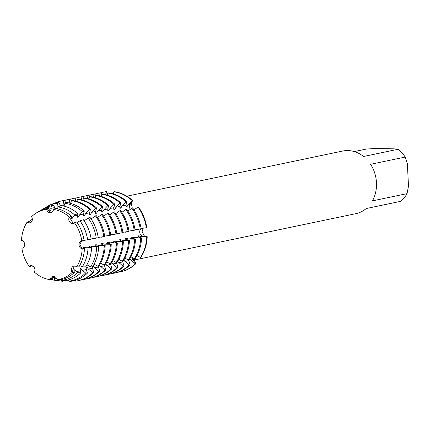 <?xml version="1.0" encoding="UTF-8"?>
<svg xmlns="http://www.w3.org/2000/svg" width="430" height="430" viewBox="0 0 430 430"><rect width="100%" height="100%" fill="white"/><g stroke="black" fill="none" stroke-linecap="round" stroke-linejoin="round"><path stroke-width="0.64" d="M71.439 216.231A36.211 30.643 -101.8 0 0 55.276 208.453L53.449 209.431A35.604 30.127 -101.8 0 1 69.343 217.075L73.261 223.39L69.343 217.075A35.604 30.127 -101.8 0 0 53.449 209.431A4.026 3.402 78.2 0 1 50.847 212.78A4.026 3.402 78.2 0 1 46.66 209.367A35.604 30.127 -101.8 0 0 31.524 216.72A4.026 3.402 78.2 0 1 29.735 223.041A4.026 3.402 78.2 0 1 27.009 222.272A35.604 30.127 -101.8 0 0 21.5 240.322A4.026 3.402 78.2 0 1 24.65 244.219A4.026 3.402 78.2 0 1 22.048 248.218A4.026 3.402 78.2 0 1 21.903 248.244A35.604 30.127 -101.8 0 0 29.245 266.412L30.836 265.649L29.245 266.412A4.026 3.402 78.2 0 1 30.648 265.681A4.026 3.402 78.2 0 1 34.282 267.546A4.026 3.402 78.2 0 1 34.33 272.056A35.604 30.127 -101.8 0 0 50.224 279.704L53.234 276.296L50.224 279.704A4.026 3.402 78.2 0 1 52.82 276.35A4.026 3.402 78.2 0 1 57.013 279.769A35.604 30.127 -101.8 0 0 72.143 272.416L74.309 266.036L72.143 272.416A4.026 3.402 78.2 0 1 73.933 266.089A4.026 3.402 78.2 0 1 76.664 266.858A35.604 30.127 -101.8 0 0 82.173 248.814L79.872 244.643L81.662 240.907L79.872 244.643L82.173 248.814A4.026 3.402 78.2 0 1 79.023 244.912A4.026 3.402 78.2 0 1 81.619 240.918A4.026 3.402 78.2 0 1 81.77 240.891A35.604 30.127 -101.8 0 0 74.428 222.724A4.026 3.402 78.2 0 1 73.025 223.45A4.026 3.402 78.2 0 1 69.391 221.584A4.026 3.402 78.2 0 1 69.343 217.075L71.439 216.231L71.364 218.478L72.251 218.295L74.643 214.941L77.862 213.64L77.432 217.209L78.319 217.021L79.577 214.86L82.517 211.764L84.285 211.055L83.484 214.043L83.501 215.941L84.388 215.752L85.651 213.592L89.623 209.405L90.51 209.222L89.553 212.775L89.569 214.672L90.456 214.484L91.719 212.323L95.691 208.136L96.578 207.953L95.621 211.506L95.643 213.398L96.524 213.215L97.787 211.055L101.759 206.868L102.646 206.679L101.69 210.238L101.711 212.13L102.593 211.947L103.856 209.786L107.828 205.599L108.715 205.411L107.758 208.969L107.779 210.861L108.661 210.678L109.924 208.518L113.902 204.331L114.783 204.142L113.832 207.701L113.848 209.593L114.729 209.405L115.993 207.244L119.97 203.057L120.852 202.874L119.9 206.427L119.916 208.324L120.803 208.136L122.061 205.975L126.038 201.788L126.92 201.605L125.969 205.158L125.985 207.056L126.871 206.868L128.135 204.707L132.547 200.428L130.086 204.298A4.026 3.402 -101.8 0 0 130.365 209.329A4.026 3.402 78.2 0 1 130.086 204.298L132.547 200.428L131.381 203.954L132.316 208.152M139.707 232.13A4.026 3.402 78.2 0 1 140.997 228.873A4.026 3.402 -101.8 0 0 139.863 233.119A4.026 3.402 -101.8 0 0 142.953 236.134A4.026 3.402 78.2 0 1 139.707 232.13M141.126 228.765A4.026 3.402 78.2 0 1 141.674 228.432A4.026 3.402 -101.8 0 0 141.126 228.765M143.179 228.217L142.12 231.689L144.286 235.876L147.221 236.731L142.953 236.134L147.221 236.731L141.002 236.543L138.573 235.817L137.686 236.005M31.766 265.67L30.659 266.406L29.245 266.412A35.604 30.127 -101.8 0 1 21.903 248.244L22.36 248.131M134.337 260L355.771 213.689A31.997 27.079 -101.8 0 0 366.209 208.539L400.803 201.304A31.997 27.079 -101.8 0 0 407.038 193.629L372.444 200.864A31.997 27.079 -101.8 0 0 376.47 182.626A31.997 27.079 -101.8 0 0 370.59 164.292L405.184 157.057A31.997 27.079 -101.8 0 0 398.164 149.258L363.57 156.493A31.997 27.079 -101.8 0 0 342.667 151.048L126.839 196.188M140.922 257.366A40.726 34.459 -101.8 0 0 147.221 236.731A40.726 34.459 -101.8 0 1 140.922 257.366L140.481 257.462L137.03 255.517M133.95 258.468L135.756 263.724L132.897 259.806A4.026 3.402 78.2 0 1 132.026 257.387A4.026 3.402 -101.8 0 0 132.897 259.806L135.756 263.724L135.316 263.816L129.79 258.903M120.642 271.781A40.726 34.459 -101.8 0 0 135.756 263.724A40.726 34.459 -101.8 0 1 120.862 271.733A40.726 34.459 -101.8 0 1 120.642 271.781M105.716 194.709L106.162 191.705L106.602 191.608L107.118 195.086L106.602 191.608L107.581 193.903M46.956 209.195L48.37 208.389L48.595 208.851L46.66 209.367L51.272 212.662L46.66 209.367A35.604 30.127 -101.8 0 0 36.593 212.828A35.604 30.127 -101.8 0 0 31.524 216.72M27.251 222.143L28.385 221.52L28.885 221.799L27.009 222.272L30.041 222.96L27.009 222.272A35.604 30.127 -101.8 0 0 21.5 240.322M106.602 191.608A40.726 34.459 -101.8 0 0 103.969 192.059A40.726 34.459 -101.8 0 1 104.189 192.011A40.726 34.459 -101.8 0 1 106.602 191.608M114.369 191.683A40.726 34.459 -101.8 0 1 132.547 200.428A40.726 34.459 -101.8 0 0 114.369 191.683L113.928 191.775L113.251 193.833M141.088 228.518L146.764 227.663A40.726 34.459 -101.8 0 0 138.369 206.889L133.966 209.84M354.293 151.58L366.828 148.963L374.707 148.635L393.923 148.818L398.164 149.258M405.184 157.057L407.366 163.749L408.5 186.174L407.038 193.629M81.77 240.891A35.604 30.127 -101.8 0 0 74.428 222.724L76.615 221.977A36.211 30.643 -101.8 0 1 84.081 240.451L81.764 240.891M61.409 279.559L61.78 280.333L64.683 280.677A38.071 32.218 -101.8 0 0 80.861 272.813L77.567 272.663L74.858 269.728L73.971 269.916L74.293 272.512L72.143 272.416A35.604 30.127 -101.8 0 1 57.013 279.769L58.899 279.989A36.211 30.643 -101.8 0 0 74.293 272.512M68.295 279.984L68.87 281.172L70.461 281.365A39.931 33.787 -101.8 0 0 87.43 273.114L85.624 273.034L82.393 270.368L80.926 268.46L80.039 268.648L80.861 272.813M75.164 280.376L75.524 281.113A40.726 34.459 78.2 0 0 77.938 280.715L78.824 280.527A40.726 34.459 -101.8 0 0 93.713 272.518L92.832 272.706L88.462 269.099L86.994 267.191L86.107 267.374L86.296 269.551L87.43 273.114M81.576 279.812L81.593 279.844A40.726 34.459 78.2 0 0 84.006 279.441L84.893 279.258A40.726 34.459 -101.8 0 0 99.781 271.249L98.9 271.432L94.53 267.831L93.073 265.95M87.645 278.543L87.661 278.575A40.726 34.459 78.2 0 0 90.074 278.172L90.961 277.99A40.726 34.459 -101.8 0 0 105.855 269.981L104.968 270.164L99.443 265.251M93.713 277.269L93.729 277.307A40.726 34.459 78.2 0 0 96.143 276.904L97.029 276.721A40.726 34.459 -101.8 0 0 111.924 268.712L111.037 268.895L105.511 263.982M99.781 276.001L99.798 276.033A40.726 34.459 78.2 0 0 102.216 275.635L103.098 275.453A40.726 34.459 -101.8 0 0 117.992 267.444L117.105 267.627L111.58 262.714M105.85 274.732L105.866 274.765A40.726 34.459 78.2 0 0 108.285 274.367L109.166 274.179A40.726 34.459 -101.8 0 0 124.06 266.17L123.173 266.358L117.648 261.445M111.918 273.464L111.934 273.496A40.726 34.459 78.2 0 0 114.353 273.098L115.235 272.91A40.726 34.459 -101.8 0 0 130.129 264.901L129.242 265.09L123.722 260.171M117.987 272.195L118.003 272.228A40.726 34.459 78.2 0 0 120.421 271.83L120.862 271.733M57.674 279.844L57.421 280.607L54.701 280.269L54.309 277.049L53.428 277.237L51.998 279.925L50.224 279.704A35.604 30.127 -101.8 0 1 34.33 272.056M68.671 280.763L67.752 281.037L67.515 280.177M63.108 280.489L62.844 281.29L61.35 281.102L60.953 279.656M48.595 208.851L50.057 210.759L50.944 210.576L50.982 206.894L53.61 205.395L55.212 208.486M56.846 208.717L57.405 203.229L58.851 202.406L60.436 205.696M62.904 205.825L63.678 200.59L64.564 200.401L65.747 202.863M69.203 202.992L69.746 199.321L70.633 199.133L71.418 200.756M75.374 201.057L75.814 198.047L76.701 197.864L77.486 199.488M81.442 199.789L81.888 196.779L82.77 196.596L83.554 198.214M87.51 198.52L87.956 195.51L88.838 195.327L89.623 196.945M93.579 197.252L94.025 194.242L94.906 194.054L95.691 195.677M99.647 195.983L100.093 192.973L100.98 192.785L101.759 194.408M77.862 213.64A38.071 32.218 -101.8 0 0 60.872 205.465L58.066 206.964L57.432 208.84M126.92 201.605A40.726 34.459 -101.8 0 0 108.747 192.86L107.86 193.043L107.183 195.107M120.852 202.874A40.726 34.459 -101.8 0 0 102.679 194.129L101.792 194.317L101.109 196.376M114.783 204.142A40.726 34.459 -101.8 0 0 96.605 195.397L95.723 195.585L95.041 197.644M108.715 205.411A40.726 34.459 -101.8 0 0 90.536 196.666L89.655 196.854L88.972 198.913M102.646 206.679A40.726 34.459 -101.8 0 0 84.468 197.94L83.587 198.123L82.904 200.181M96.578 207.953A40.726 34.459 -101.8 0 0 78.4 199.208L77.513 199.391L76.836 201.45M90.51 209.222A40.726 34.459 -101.8 0 0 72.331 200.477L71.444 200.659L70.563 203.342M84.285 211.055A39.931 33.787 -101.8 0 0 66.467 202.482L64.925 203.304L64.005 206.083M83.398 240.58L82.748 241.16L85.651 240.074L91.155 239.107A38.071 32.218 -101.8 0 0 83.302 219.682L79.948 220.832L77.051 222.584M91.133 238.962L98.228 237.758A39.931 33.787 -101.8 0 0 89.994 217.386L88.15 218.021L84.14 220.875M98.18 237.468L104.721 236.457A40.726 34.459 -101.8 0 0 96.325 215.683L95.438 215.865L91.112 218.999M104.673 236.134L110.795 235.189A40.726 34.459 -101.8 0 0 102.394 214.414L101.507 214.597L97.556 217.456M110.741 234.866L116.863 233.92A40.726 34.459 -101.8 0 0 108.462 213.146L107.581 213.328L103.625 216.188M116.815 233.597L122.932 232.651A40.726 34.459 -101.8 0 0 114.531 211.872L113.649 212.06L109.693 214.919M122.883 232.329L129 231.383A40.726 34.459 -101.8 0 0 120.599 210.603L119.717 210.791L115.761 213.651M128.952 231.06L135.068 230.109A40.726 34.459 -101.8 0 0 126.673 209.335L125.786 209.523L121.83 212.382M135.02 229.792L141.137 228.841A40.726 34.459 -101.8 0 0 132.741 208.066L131.854 208.249L127.898 211.108M89.193 239.478L88.817 239.892L90.472 239.236M95.164 238.29L94.885 238.623L96.218 238.139M101.233 237.021L100.953 237.349L102.286 236.871M107.301 235.753L107.027 236.081L108.355 235.602M113.375 234.484L113.095 234.812L114.423 234.328M119.443 233.216L119.164 233.544L120.491 233.06M125.512 231.947L125.232 232.275L126.56 231.791M131.58 230.673L131.3 231.007M131.3 231.001L132.633 230.523M137.648 229.405L137.369 229.733L138.702 229.254M137.686 236L138.836 236.994L141.599 237.908L134.929 237.811L132.505 237.086L131.618 237.274L132.768 238.263L135.525 239.177L128.86 239.08L126.436 238.354L125.549 238.542L126.7 239.531L129.457 240.445L122.792 240.349L120.368 239.623L119.481 239.811L120.626 240.8L123.388 241.714L116.723 241.617L114.294 240.897L113.412 241.079L114.557 242.069L117.32 242.982L110.655 242.885L108.226 242.165L107.344 242.348L108.489 243.342L111.252 244.256L104.587 244.159L102.157 243.434L101.27 243.617L102.421 244.611L105.183 245.525L98.518 245.428L96.089 244.702L95.202 244.89L96.352 245.879L98.674 246.648L92.45 246.696L90.02 245.971L89.134 246.159L90.284 247.148L91.585 247.578L88.026 248.046L83.952 247.239L83.065 247.427L84.49 248.508L82.173 248.814A35.604 30.127 -101.8 0 1 76.664 266.858L78.889 266.858A36.211 30.643 -101.8 0 0 84.49 248.508M31.497 221.928L30.487 220.364L32.347 219.343M28.885 221.799L30.928 222.493M33.314 266.396L32.82 266.401L32.97 266.149M79.674 265.557L82.281 266.863L85.694 266.874A38.071 32.218 -101.8 0 0 91.585 247.578M86.919 264.789L90.622 266.88L92.498 266.885A39.931 33.787 -101.8 0 0 98.674 246.648M94.084 264.138L97.997 266.347L98.884 266.159A40.726 34.459 -101.8 0 0 105.183 245.525M100.62 263.133L104.065 265.079L104.952 264.891A40.726 34.459 -101.8 0 0 111.252 244.256M106.688 261.865L110.134 263.805L111.021 263.622A40.726 34.459 -101.8 0 0 117.32 242.982M112.757 260.591L116.202 262.536L117.089 262.354A40.726 34.459 -101.8 0 0 123.388 241.714M118.825 259.322L122.276 261.268L123.157 261.085A40.726 34.459 -101.8 0 0 129.457 240.445M124.894 258.054L128.344 260L129.226 259.811A40.726 34.459 -101.8 0 0 135.525 239.177M130.962 256.785L134.413 258.731L135.294 258.543A40.726 34.459 -101.8 0 0 141.599 237.908M128.613 259.94L130.129 264.901M122.545 261.209L124.06 266.17M116.476 262.483L117.992 267.444M110.408 263.751L111.924 268.712M104.34 265.02L105.855 269.981M98.271 266.288L99.781 271.249M92.144 266.885L93.713 272.518M48.37 208.389A36.211 30.643 -101.8 0 0 38.136 211.909L36.593 212.828M50.944 210.576A33.588 28.423 -101.8 0 0 49.982 210.695M72.251 218.295A33.588 28.423 -101.8 0 0 71.246 217.397M83.635 240.972A33.588 28.423 -101.8 0 0 83.576 240.547M83.904 248.277A33.588 28.423 -101.8 0 0 83.952 247.245M73.939 270.61A33.588 28.423 -101.8 0 0 74.852 269.728M39.318 211.243A37.141 31.428 78.2 0 1 40.484 210.506A37.141 31.428 78.2 0 1 50.982 206.894M58.066 206.964A37.141 31.428 78.2 0 1 74.643 214.941M29.46 222.084A37.141 31.428 78.2 0 1 30.487 220.364M79.948 220.832A37.141 31.428 78.2 0 1 87.607 239.779M32.82 266.401A37.141 31.428 78.2 0 1 32.438 265.864M88.026 248.046A37.141 31.428 78.2 0 1 82.281 266.863M54.701 280.269A37.141 31.428 78.2 0 1 52.046 279.763M77.567 272.663A37.141 31.428 78.2 0 1 61.78 280.333M53.61 205.395A38.071 32.218 -101.8 0 0 42.849 209.098L40.484 210.506M78.319 217.021A33.588 28.423 -101.8 0 0 77.314 216.129M89.703 239.703A33.588 28.423 -101.8 0 0 89.66 239.386M89.972 247.008A33.588 28.423 -101.8 0 0 90.02 245.971M80.007 269.341A33.588 28.423 -101.8 0 0 80.921 268.46M44.569 208.152A39.42 33.357 78.2 0 1 46.263 207.066A39.42 33.357 78.2 0 1 57.405 203.229M64.925 203.304A39.42 33.357 78.2 0 1 82.517 211.764M88.15 218.021A39.42 33.357 78.2 0 1 96.277 238.129M96.723 246.906A39.42 33.357 78.2 0 1 90.622 266.88M61.35 281.102A39.42 33.357 78.2 0 1 57.518 280.306M85.624 273.034A39.42 33.357 78.2 0 1 68.87 281.172M58.851 202.406A39.931 33.787 -101.8 0 0 47.563 206.292L46.263 207.066M84.388 215.752A33.588 28.423 -101.8 0 0 83.382 214.855M96.046 245.734A33.588 28.423 -101.8 0 0 96.089 244.702M86.075 268.073A33.588 28.423 -101.8 0 0 86.994 267.191M54.524 203.282A40.726 34.459 78.2 0 1 61.264 200.987A40.726 34.459 78.2 0 1 63.678 200.59M71.444 200.659A40.726 34.459 78.2 0 1 89.623 209.405M95.438 215.865A40.726 34.459 78.2 0 1 103.84 236.645M104.296 245.707A40.726 34.459 78.2 0 1 97.997 266.347M67.752 281.037A40.726 34.459 78.2 0 1 65.296 280.596M92.832 272.706A40.726 34.459 78.2 0 1 77.938 280.715M64.564 200.401A40.726 34.459 -101.8 0 0 62.146 200.805L61.264 200.987M90.456 214.484A33.588 28.423 -101.8 0 0 89.451 213.586M102.114 244.466A33.588 28.423 -101.8 0 0 102.157 243.434M64.581 200.434A40.726 34.459 78.2 0 1 67.333 199.719A40.726 34.459 78.2 0 1 69.746 199.321M77.513 199.391A40.726 34.459 78.2 0 1 95.691 208.136M101.507 214.597A40.726 34.459 78.2 0 1 109.908 235.377M110.365 244.439A40.726 34.459 78.2 0 1 104.065 265.079M98.9 271.432A40.726 34.459 78.2 0 1 84.006 279.441M70.633 199.133A40.726 34.459 -101.8 0 0 68.214 199.536L67.333 199.719M96.524 213.215A33.588 28.423 -101.8 0 0 95.519 212.318M108.183 243.197A33.588 28.423 -101.8 0 0 108.226 242.165M70.649 199.165A40.726 34.459 78.2 0 1 73.401 198.45A40.726 34.459 78.2 0 1 75.814 198.047M83.587 198.123A40.726 34.459 78.2 0 1 101.759 206.868M107.581 213.328A40.726 34.459 78.2 0 1 115.976 234.103M116.433 243.17A40.726 34.459 78.2 0 1 110.134 263.805M104.968 270.164A40.726 34.459 78.2 0 1 90.074 278.172M76.701 197.864A40.726 34.459 -101.8 0 0 74.288 198.262L73.401 198.45M102.593 211.947A33.588 28.423 -101.8 0 0 101.587 211.049M114.251 241.929A33.588 28.423 -101.8 0 0 114.294 240.897M76.717 197.897A40.726 34.459 78.2 0 1 79.469 197.182A40.726 34.459 78.2 0 1 81.888 196.779M89.655 196.854A40.726 34.459 78.2 0 1 107.828 205.599M113.649 212.06A40.726 34.459 78.2 0 1 122.045 232.834M122.507 241.902A40.726 34.459 78.2 0 1 116.202 262.536M111.037 268.895A40.726 34.459 78.2 0 1 96.143 276.904M82.77 196.596A40.726 34.459 -101.8 0 0 80.356 196.994L79.469 197.182M108.661 210.678A33.588 28.423 -101.8 0 0 107.656 209.781M120.319 240.66A33.588 28.423 -101.8 0 0 120.368 239.628M82.786 196.628A40.726 34.459 78.2 0 1 85.538 195.913A40.726 34.459 78.2 0 1 87.956 195.51M95.723 195.585A40.726 34.459 78.2 0 1 113.902 204.331M119.717 210.791A40.726 34.459 78.2 0 1 128.113 231.566M128.575 240.633A40.726 34.459 78.2 0 1 122.276 261.268M117.105 267.627A40.726 34.459 78.2 0 1 102.216 275.635M88.838 195.327A40.726 34.459 -101.8 0 0 86.425 195.725L85.538 195.913M114.729 209.405A33.588 28.423 -101.8 0 0 113.724 208.512M126.388 239.392A33.588 28.423 -101.8 0 0 126.436 238.354M88.854 195.36A40.726 34.459 78.2 0 1 91.606 194.639A40.726 34.459 78.2 0 1 94.025 194.242M101.792 194.317A40.726 34.459 78.2 0 1 119.97 203.057M125.786 209.523A40.726 34.459 78.2 0 1 134.181 230.297M134.644 239.359A40.726 34.459 78.2 0 1 128.344 260M123.173 266.358A40.726 34.459 78.2 0 1 108.285 274.367M94.906 194.054A40.726 34.459 -101.8 0 0 92.493 194.457L91.606 194.639M120.803 208.136A33.588 28.423 -101.8 0 0 119.798 207.238M132.456 238.118A33.588 28.423 -101.8 0 0 132.505 237.086M94.922 194.091A40.726 34.459 78.2 0 1 97.68 193.371A40.726 34.459 78.2 0 1 100.093 192.973M107.86 193.043A40.726 34.459 78.2 0 1 126.038 201.788M131.854 208.249A40.726 34.459 78.2 0 1 140.255 229.029M140.712 238.091A40.726 34.459 78.2 0 1 134.413 258.731M129.242 265.09A40.726 34.459 78.2 0 1 114.353 273.098M100.98 192.785A40.726 34.459 -101.8 0 0 98.561 193.188L97.68 193.371M146.764 227.663A40.726 34.459 -101.8 0 0 138.369 206.889M126.871 206.868A33.588 28.423 -101.8 0 0 125.866 205.97M138.525 236.849A33.588 28.423 -101.8 0 0 138.573 235.817M100.996 192.817A40.726 34.459 78.2 0 1 103.748 192.102A40.726 34.459 78.2 0 1 106.162 191.705M113.928 191.775A40.726 34.459 78.2 0 1 132.107 200.52M137.923 206.98A40.726 34.459 78.2 0 1 146.324 227.76M146.78 236.822A40.726 34.459 78.2 0 1 140.481 257.462M135.316 263.816A40.726 34.459 78.2 0 1 120.421 271.83M128.135 204.707L130.086 204.298A21.527 6.498 138 0 0 131.381 203.954M141.002 236.543L142.953 236.134A21.527 2.091 177.1 0 1 144.286 235.876M130.946 260.214L132.897 259.806A21.527 9.455 -140.9 0 1 134.203 259.639M56.593 278.473L54.336 278.946M52.17 279.398L50.53 279.742M54.664 207.582L50.761 208.4M58.351 206.808L56.83 207.131M64.167 205.594L62.984 205.841M138.836 236.994L134.929 237.811M132.768 238.263L128.86 239.08M126.7 239.531L122.792 240.349M120.626 240.8L116.723 241.617M114.557 242.069L110.655 242.885M108.489 243.342L104.587 244.159M102.421 244.611L98.518 245.428M96.352 245.879L92.45 246.696M90.284 247.148L86.376 247.965M84.216 248.416L82.576 248.76M77.416 215.317L73.508 216.129M83.484 214.043L79.577 214.86M89.553 212.775L85.651 213.592M95.621 211.506L91.719 212.323M101.69 210.238L97.787 211.055M107.758 208.969L103.856 209.786M113.832 207.701L109.924 208.518M119.9 206.427L115.993 207.244M125.969 205.158L122.061 205.975M71.348 216.586L69.708 216.924M31.97 221.154L31.051 221.348M31.127 266.068L29.493 266.406M128.78 260.666L124.877 261.483M122.711 261.934L118.804 262.751M116.643 263.203L112.735 264.02M110.575 264.471L106.667 265.288M104.501 265.745L100.598 266.557M98.432 267.014L94.53 267.831M92.364 268.282L88.462 269.099M86.296 269.551L82.393 270.368M80.227 270.819L76.32 271.636M74.159 272.088L72.519 272.432M103.748 192.102L104.189 192.011"/></g></svg>
